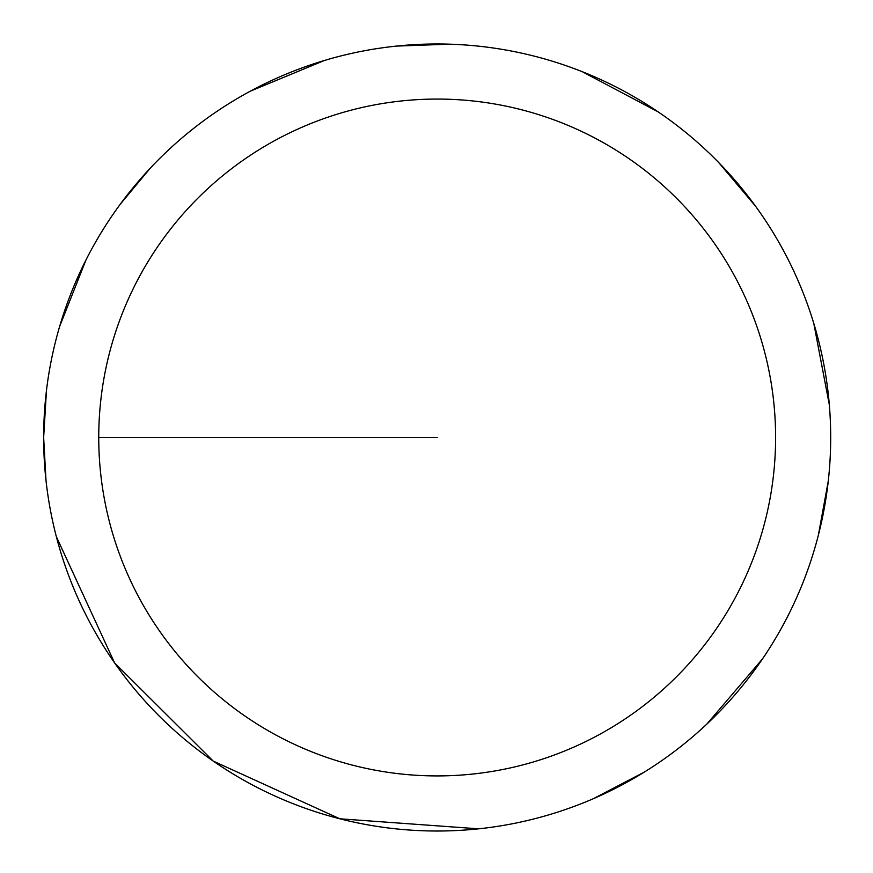 <?xml version="1.0" encoding="UTF-8"?>
<svg xmlns="http://www.w3.org/2000/svg" width="873" height="873" viewBox="0 0 873 873"><rect width="100%" height="100%" fill="white"/><g stroke="black" fill="none" stroke-linecap="round" stroke-linejoin="round"><path stroke-width="1.31" d="M98.747 437.493A338.429 338.429 0 0 1 606.386 144.405A338.429 338.429 0 0 1 606.386 730.581A338.429 338.429 0 0 1 98.747 437.493L437.177 437.493M46.465 390.504L43.65 437.493A393.527 393.527 0 0 1 633.929 96.696A393.527 393.527 0 0 1 633.929 778.301A393.527 393.527 0 0 1 43.65 437.493L46.007 480.521M56.33 536.611L114.625 662.945L213.23 761.092L339.837 818.798L478.633 828.826M593.454 798.653L644.274 772.114M706.726 724.208L762.522 658.886M818.328 535.367L828.281 481.001M829.35 404.985L813.778 323.359M755.538 206.192L718.555 162.389M658.177 111.897L582.247 71.695M449.53 44.174L396.364 46.094M324.45 60.466L250.278 91.185M150.309 168.118L120.19 204.293M86.012 259.881L59.604 326.589"/></g></svg>
